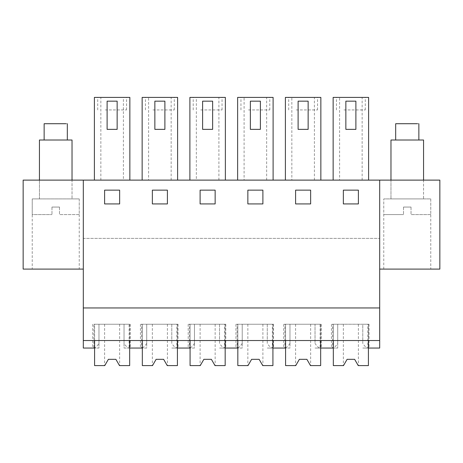<?xml version="1.0" encoding="UTF-8"?>
<svg xmlns="http://www.w3.org/2000/svg" width="463" height="463" viewBox="0 0 463 463"><rect width="100%" height="100%" fill="white"/><g stroke="black" fill="none" stroke-linecap="round" stroke-linejoin="round"><path stroke-width="0.35" stroke-dasharray="2.31 1.74" d="M98.972 343.413L98.972 324.239L98.972 340.531L379.695 340.531L83.305 340.531L98.972 340.531L98.972 343.413C97.01 346.33 95.314 347.875 93.879 348.049L83.305 348.049L83.305 238.393L379.695 238.393L83.305 238.393L83.305 269.096L83.305 180.119M83.305 340.531L379.695 340.531L379.695 238.393L379.695 269.096L439.85 269.096L439.85 180.119L23.15 180.119L23.15 269.096L83.305 269.096M93.879 324.239L98.972 324.239L94.585 324.239L94.585 348.049L98.972 348.049L98.972 324.239L98.972 348.049L92.704 348.049L93.879 348.049L93.879 324.239L130.3 324.239L124.038 324.239L124.038 348.049L129.675 348.049L129.675 324.239L124.038 324.239L124.038 343.413C125.994 346.33 127.695 347.875 129.125 348.049L124.038 348.049L124.038 324.239L124.038 343.413M83.305 307.947L379.695 307.947M129.86 180.119L94.394 180.119L129.86 180.119L129.86 97.404L123.407 97.404L123.407 180.119M72.025 180.119L39.442 180.119L72.025 180.119L72.025 198.916L72.025 180.119M189.894 180.119L225.359 180.119L189.894 180.119L189.894 97.404L196.347 97.404L196.347 180.119M148.6 180.119L177.613 180.119L148.6 180.119L148.6 97.404L142.147 97.404L142.147 180.119M291.84 180.119L320.853 180.119L291.84 180.119L291.84 97.404L285.387 97.404L285.387 180.119M244.094 180.119L273.106 180.119L244.094 180.119L244.094 97.404L237.641 97.404L237.641 180.119M339.593 180.119L368.606 180.119L339.593 180.119L339.593 97.404L333.14 97.404L333.14 180.119M423.558 180.119L390.975 180.119L423.558 180.119L423.558 198.916L390.975 198.916L423.558 198.916L390.975 198.916L423.558 198.916L423.558 180.119M32.236 269.096L79.231 269.096L32.236 269.096L32.236 198.916L79.231 198.916L79.231 269.096M104.609 190.143L104.609 203.928L119.651 203.928L119.651 190.143L104.609 190.143L104.609 203.928L119.651 203.928L119.651 190.143L104.609 190.143L104.609 203.928L119.651 203.928L119.651 190.143L104.609 190.143M200.109 203.928L215.145 203.928L215.145 190.143L200.109 190.143L200.109 203.928L215.145 203.928L215.145 190.143L200.109 190.143L200.109 203.928L215.145 203.928L215.145 190.143L200.109 190.143L200.109 203.928M152.356 203.928L167.398 203.928L167.398 190.143L152.356 190.143L152.356 203.928L167.398 203.928L167.398 190.143L152.356 190.143L152.356 203.928L167.398 203.928L167.398 190.143L152.356 190.143L152.356 203.928M310.644 190.143L295.602 190.143L295.602 203.928L310.644 203.928L310.644 190.143L295.602 190.143L295.602 203.928L310.644 203.928L310.644 190.143L295.602 190.143L295.602 203.928L310.644 203.928L310.644 190.143M247.855 203.928L262.891 203.928L262.891 190.143L247.855 190.143L247.855 203.928L262.891 203.928L262.891 190.143L247.855 190.143L247.855 203.928L262.891 203.928L262.891 190.143L247.855 190.143L247.855 203.928M343.349 203.928L358.391 203.928L358.391 190.143L343.349 190.143L343.349 203.928L358.391 203.928L358.391 190.143L343.349 190.143L343.349 203.928L358.391 203.928L358.391 190.143L343.349 190.143L343.349 203.928M379.695 340.531L379.695 348.049L362.778 348.049L368.415 348.049L368.415 324.239L362.778 324.239L369.04 324.239L362.778 324.239L362.778 343.413C364.734 346.33 366.436 347.875 367.865 348.049L367.865 324.239M379.695 269.096L379.695 180.119M337.712 343.413L337.712 324.239L337.712 343.413C335.75 346.33 334.055 347.875 332.619 348.049L315.025 348.049L320.668 348.049L320.668 324.239L315.025 324.239L321.293 324.239L315.025 324.239L315.025 343.413C316.987 346.33 318.683 347.875 320.118 348.049L320.118 324.239M283.697 324.239L283.697 348.049L289.965 348.049L289.965 324.239L283.697 324.239L289.965 324.239L289.965 343.413L289.965 324.239L315.025 324.239L315.025 343.413M289.965 343.413C288.003 346.33 286.308 347.875 284.872 348.049L267.278 348.049L272.921 348.049L272.921 324.239L267.278 324.239L273.546 324.239L267.278 324.239L267.278 343.413C269.24 346.33 270.936 347.875 272.371 348.049L272.371 324.239M235.951 324.239L235.951 348.049L242.213 348.049L242.213 324.239L235.951 324.239L242.213 324.239L242.213 343.413L242.213 324.239L267.278 324.239L267.278 343.413M242.213 343.413C240.256 346.33 238.555 347.875 237.125 348.049L219.531 348.049L225.168 348.049L225.168 324.239L219.531 324.239L225.799 324.239L219.531 324.239L219.531 343.413C221.493 346.33 223.189 347.875 224.624 348.049L224.624 324.239M188.198 324.239L188.198 348.049L194.466 348.049L194.466 324.239L188.198 324.239L194.466 324.239L194.466 343.413L194.466 324.239L219.531 324.239L219.531 343.413M194.466 343.413C192.504 346.33 190.808 347.875 189.379 348.049L171.785 348.049L177.422 348.049L177.422 324.239L171.785 324.239L178.052 324.239L171.785 324.239L171.785 343.413C173.747 346.33 175.442 347.875 176.872 348.049L176.872 324.239M140.451 324.239L140.451 348.049L146.719 348.049L146.719 324.239L140.451 324.239L146.719 324.239L146.719 343.413L146.719 324.239L171.785 324.239L171.785 343.413M146.719 343.413C144.757 346.33 143.061 347.875 141.626 348.049L129.125 348.049L129.125 324.239M331.444 324.239L331.444 348.049L337.712 348.049L333.325 348.049L333.325 324.239L333.325 340.531L333.325 324.239L337.712 324.239L337.712 348.049L337.712 324.239L331.444 324.239L362.778 324.239L362.778 343.413M94.585 340.531L94.585 324.239L129.675 324.239L94.585 324.239L129.675 324.239L129.675 365.596L119.506 365.596L115.889 359.329L108.371 359.329L110.761 359.329L108.371 359.329L104.754 365.596L94.585 365.596L94.585 340.531M142.332 340.531L142.332 324.239L177.422 324.239L142.332 324.239L177.422 324.239L177.422 365.596L167.253 365.596L163.636 359.329L156.118 359.329L158.508 359.329L156.118 359.329L152.501 365.596L142.332 365.596L142.332 324.239L146.719 324.239L146.719 348.049L142.332 348.049L142.332 324.239L142.332 340.531M190.079 340.531L190.079 324.239L225.168 324.239L190.079 324.239L225.168 324.239L225.168 365.596L215.006 365.596L211.388 359.329L203.865 359.329L206.261 359.329L203.865 359.329L200.248 365.596L190.079 365.596L190.079 324.239L194.466 324.239L194.466 348.049L190.079 348.049L190.079 324.239L190.079 340.531M237.832 340.531L237.832 324.239L272.921 324.239L237.832 324.239L272.921 324.239L272.921 365.596L262.752 365.596L259.135 359.329L251.612 359.329L254.008 359.329L251.612 359.329L247.994 365.596L237.832 365.596L237.832 324.239L242.213 324.239L242.213 348.049L237.832 348.049L237.832 324.239L237.832 340.531M285.578 340.531L285.578 324.239L320.668 324.239L285.578 324.239L320.668 324.239L320.668 365.596L310.499 365.596L306.882 359.329L299.364 359.329L301.754 359.329L299.364 359.329L295.747 365.596L285.578 365.596L285.578 324.239L289.965 324.239L289.965 348.049L285.578 348.049L285.578 324.239L285.578 340.531M333.325 324.239L368.415 324.239L333.325 324.239L368.415 324.239L368.415 365.596L358.246 365.596L354.629 359.329L347.111 359.329L349.501 359.329L347.111 359.329L343.494 365.596L333.325 365.596L333.325 324.239M107.115 129.362L117.145 129.362L117.145 101.166L107.115 101.166L107.115 129.362M100.853 180.119L100.853 97.404L94.394 97.404L94.394 180.119M100.853 97.404L123.407 97.404M39.442 198.916L39.442 180.119L39.442 198.916L72.025 198.916L39.442 198.916M202.615 129.362L212.639 129.362L212.639 101.166L202.615 101.166L202.615 129.362M218.906 180.119L218.906 97.404L196.347 97.404M225.359 180.119L225.359 97.404L218.906 97.404M171.16 180.119L171.16 97.404L148.6 97.404M177.613 180.119L177.613 97.404L171.16 97.404M154.862 129.362L164.892 129.362L164.892 101.166L154.862 101.166L154.862 129.362M314.4 180.119L314.4 97.404L291.84 97.404M320.853 180.119L320.853 97.404L314.4 97.404M298.108 129.362L308.138 129.362L308.138 101.166L298.108 101.166L298.108 129.362M266.653 180.119L266.653 97.404L244.094 97.404M273.106 180.119L273.106 97.404L266.653 97.404M250.361 129.362L260.385 129.362L260.385 101.166L250.361 101.166L250.361 129.362M362.147 180.119L362.147 97.404L339.593 97.404M368.606 180.119L368.606 97.404L362.147 97.404M345.855 129.362L355.885 129.362L355.885 101.166L345.855 101.166L345.855 129.362M390.975 180.119L390.975 198.916L390.975 180.119M79.231 214.583L59.495 214.583L79.231 214.583L79.231 198.916L32.236 198.916L79.231 198.916L32.236 198.916L32.236 214.583L51.972 214.583L32.236 214.583M430.764 269.096L383.769 269.096L430.764 269.096L430.764 198.916L383.769 198.916L430.764 198.916L383.769 198.916L430.764 198.916L430.764 214.583L411.028 214.583L430.764 214.583M331.444 348.049L332.619 348.049L332.619 324.239M283.697 348.049L284.872 348.049L284.872 324.239M235.951 348.049L237.125 348.049L237.125 324.239M188.198 348.049L189.379 348.049L189.379 324.239M140.451 348.049L141.626 348.049L141.626 324.239M105.223 97.404L126.544 97.404L105.223 97.404M200.716 97.404L222.037 97.404L200.716 97.404M152.969 97.404L174.291 97.404L152.969 97.404M296.21 97.404L317.537 97.404L296.21 97.404M248.463 97.404L269.784 97.404L248.463 97.404M343.963 97.404L365.284 97.404L343.963 97.404M383.769 269.096L383.769 198.916L383.769 214.583L403.505 214.583L383.769 214.583M105.223 109.934L126.544 109.934L105.223 109.934M200.716 109.934L222.037 109.934L200.716 109.934M152.969 109.934L174.291 109.934L152.969 109.934M296.21 109.934L317.537 109.934L296.21 109.934M248.463 109.934L269.784 109.934L248.463 109.934M343.963 109.934L365.284 109.934L343.963 109.934M39.442 140.011L72.025 140.011M45.559 140.011L67.326 140.011L45.559 140.011M67.326 123.719L45.559 123.719M51.972 207.059L51.972 214.583L51.972 207.059L59.495 207.059L51.972 207.059M59.495 207.059L59.495 214.583L59.495 207.059M390.975 140.011L423.558 140.011M397.092 140.011L418.859 140.011L397.092 140.011M418.859 123.719L397.092 123.719M403.505 207.059L403.505 214.583L403.505 207.059L411.028 207.059L403.505 207.059M411.028 207.059L411.028 214.583L411.028 207.059M104.754 365.596L108.371 359.329L104.754 365.596M110.761 324.239L119.651 324.239L110.761 324.239M119.506 365.596L115.889 359.329L119.506 365.596M152.501 365.596L156.118 359.329L152.501 365.596M158.508 324.239L167.398 324.239L158.508 324.239M167.253 365.596L163.636 359.329L167.253 365.596M200.248 365.596L203.865 359.329L200.248 365.596M206.261 324.239L215.145 324.239L206.261 324.239M215.006 365.596L211.388 359.329L215.006 365.596M247.994 365.596L251.612 359.329L247.994 365.596M254.008 324.239L262.891 324.239L254.008 324.239M262.752 365.596L259.135 359.329L262.752 365.596M295.747 365.596L299.364 359.329L295.747 365.596M301.754 324.239L310.644 324.239L301.754 324.239M310.499 365.596L306.882 359.329L310.499 365.596M343.494 365.596L347.111 359.329L343.494 365.596M349.501 324.239L358.391 324.239L349.501 324.239M358.246 365.596L354.629 359.329L358.246 365.596M92.704 324.239L92.704 348.049M369.04 324.239L369.04 348.049M321.293 324.239L321.293 348.049M273.546 324.239L273.546 348.049M225.799 324.239L225.799 348.049M178.052 324.239L178.052 348.049M130.3 324.239L130.3 348.049M97.716 109.934L97.716 97.404M126.544 109.934L126.544 97.404M193.216 109.934L193.216 97.404M222.037 109.934L222.037 97.404M145.463 109.934L145.463 97.404M174.291 109.934L174.291 97.404M288.709 109.934L288.709 97.404M317.537 109.934L317.537 97.404M240.963 109.934L240.963 97.404M269.784 109.934L269.784 97.404M336.456 109.934L336.456 97.404M365.284 109.934L365.284 97.404M104.609 324.239L104.609 365.596M119.651 324.239L119.651 365.596M152.356 324.239L152.356 365.596M167.398 324.239L167.398 365.596M200.109 324.239L200.109 365.596M215.145 324.239L215.145 365.596M247.855 324.239L247.855 365.596M262.891 324.239L262.891 365.596M295.602 324.239L295.602 365.596M310.644 324.239L310.644 365.596M343.349 324.239L343.349 365.596M358.391 324.239L358.391 365.596"/><path stroke-width="0.69" d="M83.305 340.531L379.695 340.531L379.695 348.049L368.415 348.049L368.415 340.531L368.415 365.596L358.246 365.596L354.629 359.329L347.111 359.329L343.494 365.596L333.325 365.596L333.325 340.531L333.325 348.049L320.668 348.049L320.668 340.531L320.668 365.596L310.499 365.596L306.882 359.329L299.364 359.329L295.747 365.596L285.578 365.596L285.578 340.531L285.578 348.049L272.921 348.049L272.921 340.531L272.921 365.596L262.752 365.596L259.135 359.329L251.612 359.329L247.994 365.596L237.832 365.596L237.832 340.531L237.832 348.049L225.168 348.049L225.168 340.531L225.168 365.596L215.006 365.596L211.388 359.329L203.865 359.329L200.248 365.596L190.079 365.596L190.079 340.531L190.079 348.049L177.422 348.049L177.422 340.531L177.422 365.596L167.253 365.596L163.636 359.329L156.118 359.329L152.501 365.596L142.332 365.596L142.332 340.531L142.332 348.049L129.675 348.049L129.675 340.531L129.675 365.596L119.506 365.596L115.889 359.329L108.371 359.329L104.754 365.596L94.585 365.596L94.585 340.531L94.585 348.049L83.305 348.049L83.305 180.119L439.85 180.119L439.85 269.096L379.695 269.096M379.695 340.531L379.695 180.119M83.305 307.947L379.695 307.947M119.651 190.143L104.609 190.143L104.609 203.928L119.651 203.928L119.651 190.143M200.109 190.143L200.109 203.928L215.145 203.928L215.145 190.143L200.109 190.143M152.356 190.143L152.356 203.928L167.398 203.928L167.398 190.143L152.356 190.143M310.644 203.928L310.644 190.143L295.602 190.143L295.602 203.928L310.644 203.928M247.855 190.143L247.855 203.928L262.891 203.928L262.891 190.143L247.855 190.143M343.349 203.928L358.391 203.928L358.391 190.143L343.349 190.143L343.349 203.928M83.305 269.096L23.15 269.096L23.15 180.119L83.305 180.119M94.394 180.119L94.394 97.404L129.86 97.404L129.86 180.119M189.894 180.119L189.894 97.404L225.359 97.404L225.359 180.119M142.147 180.119L142.147 97.404L177.613 97.404L177.613 180.119M320.853 180.119L320.853 97.404L285.387 97.404L285.387 180.119M273.106 180.119L273.106 97.404L237.641 97.404L237.641 180.119M333.14 180.119L333.14 97.404L368.606 97.404L368.606 180.119M117.145 129.362L107.115 129.362L107.115 101.166L117.145 101.166L117.145 129.362M212.639 129.362L202.615 129.362L202.615 101.166L212.639 101.166L212.639 129.362M164.892 129.362L154.862 129.362L154.862 101.166L164.892 101.166L164.892 129.362M308.138 129.362L298.108 129.362L298.108 101.166L308.138 101.166L308.138 129.362M260.385 129.362L250.361 129.362L250.361 101.166L260.385 101.166L260.385 129.362M355.885 129.362L345.855 129.362L345.855 101.166L355.885 101.166L355.885 129.362M72.025 180.119L72.025 140.011L39.442 140.011L39.442 180.119M44.141 140.011L44.141 123.719L65.908 123.719M423.558 180.119L423.558 140.011L390.975 140.011L390.975 180.119M395.674 140.011L395.674 123.719L417.441 123.719M67.326 140.011L67.326 123.719M418.859 140.011L418.859 123.719"/></g></svg>
